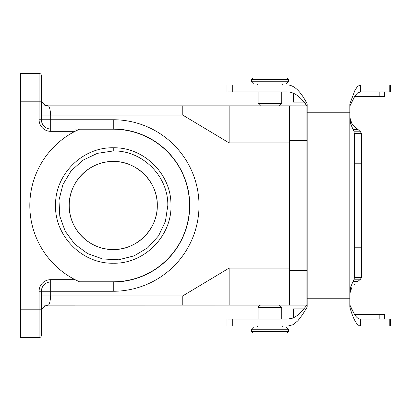 <?xml version="1.0" encoding="UTF-8"?>
<svg xmlns="http://www.w3.org/2000/svg" width="411" height="411" viewBox="0 0 411 411"><rect width="100%" height="100%" fill="white"/><g stroke="black" fill="none" stroke-linecap="round" stroke-linejoin="round"><path stroke-width="0.62" d="M44.47 305.157L306.96 305.116L306.087 305.157L306.087 270.397L289.401 270.397L289.401 305.07M289.401 142.925L229.143 142.925L229.143 105.843L289.401 105.843L48.364 105.843C49.49 106.644 50.26 109.737 50.681 115.111L50.681 119.745L113.256 119.745A85.755 85.755 0 0 1 182.787 255.693A85.755 85.755 0 0 1 113.256 291.255L41.408 291.255L41.408 335.289A2.317 2.317 0 0 1 39.091 337.606L20.55 337.606L20.55 73.394L39.091 73.394A2.317 2.317 0 0 1 41.408 75.711L41.408 119.745A9.273 9.273 0 0 0 50.681 129.018L113.256 129.018A76.482 76.482 0 0 1 189.738 205.5A76.482 76.482 0 0 1 113.256 281.982L50.681 281.982A9.273 9.273 0 0 0 41.408 291.255L39.091 291.255A11.59 11.59 0 0 1 50.681 279.665L75.033 279.665L79.472 281.792A83.438 83.438 0 0 1 79.472 129.208L75.033 131.335L50.681 131.335A11.59 11.59 0 0 1 39.091 119.745L39.091 101.204L20.55 101.204M303.919 102.134L306.96 105.884L289.401 105.843L289.401 140.603L289.401 105.93M113.256 150.945L97.356 153.354L82.894 160.208L71.082 170.909L62.904 184.626L58.973 200.157L59.785 216.201L65.215 231.259L74.71 244.108L87.594 253.582L102.663 258.981L118.589 259.783L134.073 255.873L147.842 247.679L158.61 235.775L165.433 221.293L167.811 205.49C168.371 176.319 142.622 150.334 113.256 150.945L113.256 147.79C82.811 147.03 55.367 173.976 55.557 204.426C54.154 235.611 81.984 264.001 113.195 263.21C144.651 264.088 172.666 235.303 170.945 203.877C170.837 173.622 143.506 147.046 113.256 147.79M79.472 129.208L113.256 129.208A76.292 76.292 0 0 1 189.548 205.5A76.292 76.292 0 0 1 113.256 281.792L79.472 281.792M113.256 249.534A44.034 44.034 0 0 0 151.392 183.481A44.034 44.034 0 0 0 75.121 183.481A44.034 44.034 0 0 0 113.256 249.534C136.93 250.063 157.747 229.035 157.295 205.526C157.952 182.109 136.704 160.824 113.272 161.466C89.747 160.984 68.729 181.801 69.223 205.454C68.729 229.097 89.567 250.001 113.256 249.534M39.091 337.606L20.55 337.606L39.091 337.606L39.091 291.255M113.256 129.208L50.681 129.018L50.681 131.335M50.681 279.665L50.681 295.889L182.787 295.889L229.143 268.075L229.143 305.157M229.143 142.925L182.787 115.111L41.408 115.111M41.408 98.887A6.951 6.951 0 0 0 48.364 105.843L44.47 105.843M41.408 85.894L41.408 75.711M41.408 335.289L41.408 325.106L41.408 335.289M258.113 91.936L258.113 103.521L260.43 105.843L258.113 103.521L281.751 103.521L279.434 105.843L281.751 103.521L281.751 91.936M257.183 84.055L258.113 84.979L257.183 84.055L282.681 84.055L281.751 84.979M303.919 308.867L293.5 308.867L293.5 317.909L288.024 319.064L293.125 318.068L297.877 315.124L302.537 310.485L307.176 304.849M226.985 326.021L226.985 319.064L226.985 326.021L288.024 326.021L293.146 324.68L297.883 320.76L302.522 314.61L307.176 307.063L307.176 103.937C300.903 91.74 294.517 85.421 288.024 84.979L288.024 91.936L226.985 91.936L226.985 84.979L226.985 91.936M354.4 314.22L349.941 305.121M355.15 284.176L354.508 284.761M353.1 129.691L358.017 129.691L352.042 124.045L350.711 124.045L354.087 131.787L354.457 135.969L361.408 135.969L361.408 277.512L360.488 279.213L354.087 279.213L353.1 281.309L358.017 281.309L360.688 279.023M354.457 133.488L361.408 133.488L360.447 131.736M389.232 84.979L389.232 91.936L390.45 91.936L390.45 84.979L360.437 84.979L357.591 86.331L354.976 90.235L349.823 103.937L349.823 117.428L351.929 123.711M353.1 281.309L350.711 286.955L349.823 293.572L350.367 291.913L349.823 293.572L349.823 307.063C353.265 319.203 356.805 325.527 360.437 326.021L390.45 326.021L390.45 319.064L360.437 319.064C358.875 319.28 357.082 318.001 355.058 315.242C352.361 310.577 350.614 307.109 349.823 304.849M350.475 291.584L350.753 290.757M350.711 286.955L352.042 286.955L351.03 289.93M351.482 288.604L351.59 288.275M256.351 326.945L286.154 326.945L253.705 326.945L251.388 329.262L251.388 331.579L288.471 331.579L288.471 329.262L251.388 329.262L253.705 326.945M258.113 326.021L257.183 326.945L282.681 326.945L281.751 326.021M288.471 331.579L287.084 332.972L252.78 332.972L251.388 331.579M279.434 305.157L281.751 307.479L258.113 307.479L258.113 319.064M226.985 319.064L288.024 319.064L288.024 326.021L360.437 326.021L360.437 319.064M293.5 102.134L293.5 93.102L293.5 102.134L303.929 102.134M307.176 106.151C300.785 96.986 294.399 92.244 288.024 91.936M389.232 91.936L360.437 91.936L360.437 84.979L226.985 84.979M354.529 96.57L384.408 96.57L384.408 91.936M379.183 91.936L379.183 96.57M360.437 91.936L357.606 92.943L354.976 95.876L349.823 106.151M352.042 124.045L360.488 131.787L361.408 133.488L361.408 135.969M354.087 131.787L360.488 131.787M354.457 135.969L354.457 275.031L361.408 275.031L354.457 275.031L354.457 277.512L361.408 277.512M360.488 279.213L358.017 281.309M354.457 277.512L354.087 279.213M350.922 290.258L350.367 291.913M349.823 293.572L349.823 117.428L350.711 124.045M384.408 319.064L384.408 314.43L354.529 314.43M379.183 314.43L379.183 319.064M288.471 81.738L286.154 84.055L253.705 84.055L251.388 81.738L288.471 81.738L288.471 79.421L251.388 79.421L251.388 81.738L251.388 79.421L252.78 78.028L287.084 78.028L288.471 79.421M307.176 270.397L306.087 270.397L306.087 140.603L289.401 140.603L289.401 305.157M306.96 105.884L306.087 105.843L306.087 140.603L307.176 140.603M113.256 291.255L113.256 281.792M229.143 268.075L289.401 268.075M20.55 309.796L41.408 309.796M48.364 305.157C44.152 305.579 41.835 307.911 41.408 312.155C41.835 307.911 44.152 305.579 48.364 305.157C49.484 304.387 50.255 301.294 50.681 295.889L41.408 295.889M41.408 101.204L39.091 101.204L39.091 73.394M39.091 119.745L50.681 119.745L50.681 129.018M113.256 129.018L113.256 119.745M182.787 295.889L182.787 305.157M182.787 115.111L182.787 105.843M232.708 326.021L232.708 319.064M232.708 84.979L232.708 91.936M354.457 247.217L361.408 247.217M361.408 163.784L354.457 163.784M307.176 112.794L349.823 112.794M389.232 326.021L389.232 319.064M349.823 298.206L307.176 298.206M48.364 105.843C44.08 105.355 41.763 103.022 41.408 98.846C41.763 103.022 44.08 105.355 48.364 105.843M288.471 329.262L286.154 326.945L288.471 329.262M281.751 307.479L281.751 319.064M258.113 307.479L258.776 305.851L260.43 305.157M293.5 317.909L293.5 308.867M252.78 78.028L251.388 79.421M251.388 81.738L253.705 84.055"/></g></svg>
